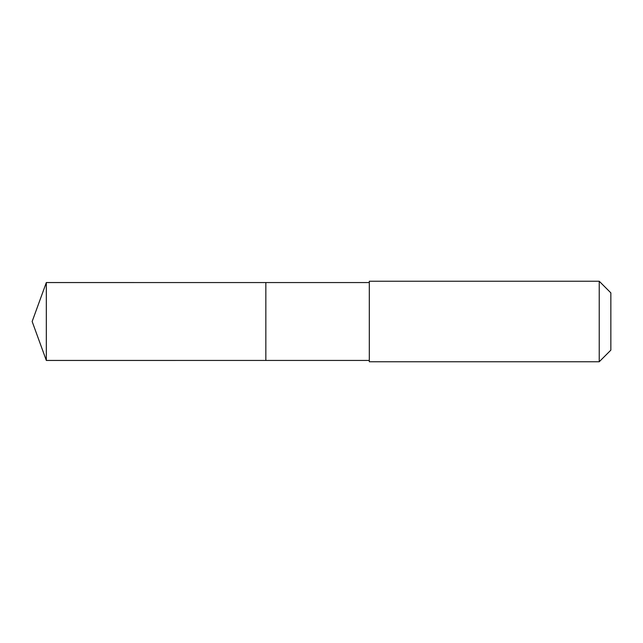 <?xml version="1.0" encoding="UTF-8"?>
<svg xmlns="http://www.w3.org/2000/svg" width="643" height="643" viewBox="0 0 643 643"><rect width="100%" height="100%" fill="white"/><g stroke="black" fill="none" stroke-linecap="round" stroke-linejoin="round"><path stroke-width="0.48" stroke-dasharray="3.21 2.41" d="M265.84 286.175L265.84 360.442L265.84 286.175M46.328 360.45L46.328 282.55M369.307 360.442L369.307 282.558M369.307 361.76L369.307 281.24M599.228 361.76L599.228 281.24M610.85 350.138L610.85 292.862"/><path stroke-width="0.96" d="M265.84 360.442L265.84 282.558L46.328 282.55L46.328 360.45L265.84 360.442L265.84 282.558L369.307 282.558L369.307 360.442L46.328 360.45L32.15 321.5L46.328 360.45M369.307 358.014L369.307 361.76L599.228 361.76L599.228 281.24L369.307 281.24L369.307 358.014M599.228 281.24L610.85 292.862L610.85 350.138L599.228 361.76M32.15 321.5L46.328 282.55M369.307 360.442L369.307 361.76M369.307 282.558L369.307 281.24"/></g></svg>
